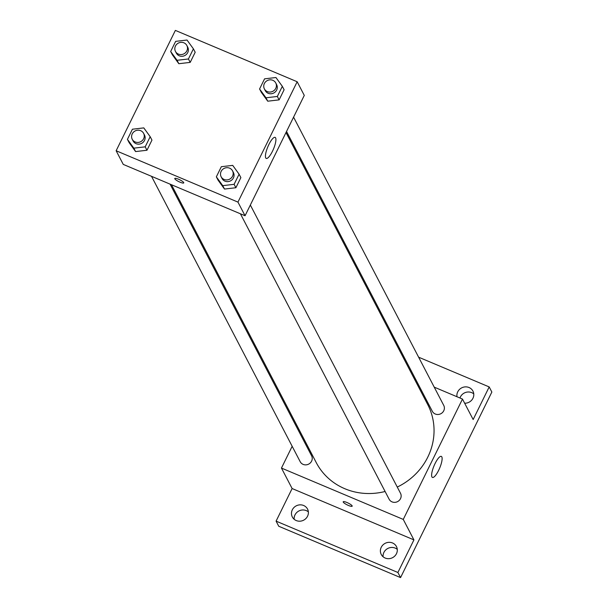 <?xml version="1.0" encoding="UTF-8"?>
<svg xmlns="http://www.w3.org/2000/svg" width="608" height="608" viewBox="0 0 608 608"><rect width="100%" height="100%" fill="white"/><g stroke="black" fill="none" stroke-linecap="round" stroke-linejoin="round"><path stroke-width="0.91" d="M397.275 549.366A8.573 8.071 -27.5 0 0 387.782 548.469A8.573 8.071 -27.5 0 0 383.086 556.761M473.776 393.908A8.573 8.071 -27.5 0 0 459.967 397.997M308.362 511.883A8.573 8.071 -27.5 0 0 298.87 510.986A8.573 8.071 -27.5 0 0 294.166 519.278M418.616 357.185L489.189 386.931L491.857 392.054L400.558 577.6L278.753 526.254L276.085 521.132L292.121 488.536L281.458 468.069L292.167 446.295M299.204 432.007L299.736 430.92M456.988 396.743A8.573 8.071 152.5 0 1 457.733 391.841A8.573 8.071 152.5 0 1 465.325 386.878A8.573 8.071 152.5 0 1 472.94 391.088A8.573 8.071 152.5 0 1 472.956 398.255A8.573 8.071 152.5 0 1 464.649 403.218M489.189 386.931L473.153 419.528L462.483 399.061L403.264 519.414L413.926 539.889L397.89 572.485L400.558 577.6M398.65 348.764L400.056 349.357M441.811 456.882A11.423 3.032 -67.1 0 1 439.174 469.224A11.423 3.032 -67.1 0 1 432.432 477.44A11.423 3.032 -67.1 0 1 434.074 465.736A11.423 3.032 -67.1 0 1 441.309 456.388A11.423 3.032 -67.1 0 1 441.811 456.882M397.89 572.485L276.085 521.132M381.231 547.299A8.573 8.071 152.5 0 1 388.831 542.336A8.573 8.071 152.5 0 1 396.446 546.546A8.573 8.071 152.5 0 1 396.462 553.713A8.573 8.071 152.5 0 1 388.862 558.676A8.573 8.071 152.5 0 1 381.246 554.466A8.573 8.071 152.5 0 1 381.231 547.299M292.319 509.816A8.573 8.071 152.5 0 1 299.919 504.853A8.573 8.071 152.5 0 1 307.534 509.063A8.573 8.071 152.5 0 1 307.542 516.23A8.573 8.071 152.5 0 1 299.949 521.193A8.573 8.071 152.5 0 1 292.334 516.982A8.573 8.071 152.5 0 1 292.319 509.816M413.926 539.889L292.121 488.536M171.479 184.733L316.244 462.597A62.844 59.174 -27.5 0 0 385.1 491.484M397.275 487.054A62.844 59.174 -27.5 0 0 427.705 404.525L286.003 132.544M403.264 519.414L281.458 468.069M414.261 378.731L415.667 379.324M434.226 387.144L462.483 399.061M240.426 213.803L389.12 499.198A6.422 6.05 -27.5 0 0 397.609 501.6A6.422 6.05 -27.5 0 0 400.505 493.27L250.336 205.025M151.514 176.312L300.2 461.715A6.422 6.05 -27.5 0 0 308.689 464.109A6.422 6.05 -27.5 0 0 311.592 455.78L170.065 184.14M293.573 117.162L443.741 405.407A6.422 6.05 152.5 0 1 435.275 414.01A6.422 6.05 152.5 0 1 432.349 411.342L286.535 131.457M352.176 506.183A5.001 1.034 26.2 0 1 348.475 505.468A5.001 1.034 26.2 0 1 343.208 501.767A5.001 1.034 26.2 0 1 348.148 503.044A5.001 1.034 26.2 0 1 352.176 506.183A5.001 1.034 26.2 0 1 348.468 505.468A5.001 1.034 26.2 0 1 343.208 501.767M297.168 81.746L304.281 95.395L245.062 215.749L123.257 164.403L116.143 150.754L175.37 30.4L297.168 81.746L237.948 202.107L116.143 150.754M239.096 174.192L240.874 177.604L235.889 187.735L224.512 189.058L218.128 180.249L224.512 189.058L222.733 185.645L216.349 176.837L221.335 166.698L232.712 165.376L239.096 174.192L234.11 184.323L222.733 185.645M193.412 48.845L195.191 52.258L190.205 62.388L178.828 63.711L172.444 54.902L178.828 63.711L177.05 60.298L170.666 51.49L175.651 41.359L187.021 40.037L193.412 48.845L188.427 58.976L177.05 60.298M150.184 136.701L151.954 140.114L146.969 150.252L135.599 151.574L129.208 142.766L135.599 151.574L133.821 148.162L127.429 139.354L132.415 129.215L143.792 127.893L150.184 136.701L145.19 146.84L133.821 148.162M282.332 86.328L284.103 89.741L279.118 99.872L267.748 101.194L261.356 92.386L267.748 101.194L265.97 97.789L259.578 88.973L264.564 78.842L275.941 77.52L282.332 86.328L277.339 96.459L265.97 97.789M237.948 202.107L245.062 215.749M275.606 137.864A11.423 3.032 -67.1 0 1 272.969 150.206A11.423 3.032 -67.1 0 1 266.228 158.422A11.423 3.032 -67.1 0 1 267.877 146.718A11.423 3.032 -67.1 0 1 275.105 137.37A11.423 3.032 -67.1 0 1 275.606 137.864M180.044 182.187A5.001 1.034 26.2 0 1 174.785 178.486A5.001 1.034 26.2 0 1 179.725 179.763A5.001 1.034 26.2 0 1 183.753 182.902A5.001 1.034 26.2 0 1 180.044 182.187M264.374 88.912L265.263 90.622A6.422 6.05 -27.5 0 0 273.744 93.016A6.422 6.05 -27.5 0 0 276.648 84.687L275.758 82.977A6.422 6.05 -27.5 0 0 265.574 81.837A6.422 6.05 -27.5 0 0 272.863 91.306A6.422 6.05 -27.5 0 0 275.758 82.977M259.578 88.973L261.356 92.386M284.103 89.741L279.118 99.872L267.748 101.194M277.339 96.459L279.118 99.872M221.137 176.776L222.026 178.478A6.422 6.05 -27.5 0 0 230.516 180.872A6.422 6.05 -27.5 0 0 233.419 172.543L232.53 170.84A6.422 6.05 -27.5 0 0 222.338 169.7A6.422 6.05 -27.5 0 0 229.626 179.17A6.422 6.05 -27.5 0 0 232.53 170.84M216.349 176.837L218.128 180.249M240.874 177.604L235.889 187.735L224.512 189.058M234.11 184.323L235.889 187.735M175.454 51.429L176.343 53.132A6.422 6.05 -27.5 0 0 184.832 55.533A6.422 6.05 -27.5 0 0 187.735 47.204L186.846 45.494A6.422 6.05 -27.5 0 0 176.654 44.354A6.422 6.05 -27.5 0 0 183.943 53.823A6.422 6.05 -27.5 0 0 186.846 45.494M170.666 51.49L172.444 54.902M195.191 52.258L190.205 62.388L178.828 63.711M188.427 58.976L190.205 62.388M132.225 139.285L133.114 140.995A6.422 6.05 -27.5 0 0 141.596 143.389A6.422 6.05 -27.5 0 0 144.499 135.06L143.61 133.357A6.422 6.05 -27.5 0 0 133.426 132.217A6.422 6.05 -27.5 0 0 140.714 141.687A6.422 6.05 -27.5 0 0 143.61 133.357M127.429 139.354L129.208 142.766M151.954 140.114L146.969 150.252L135.599 151.574M145.19 146.84L146.969 150.252"/></g></svg>
